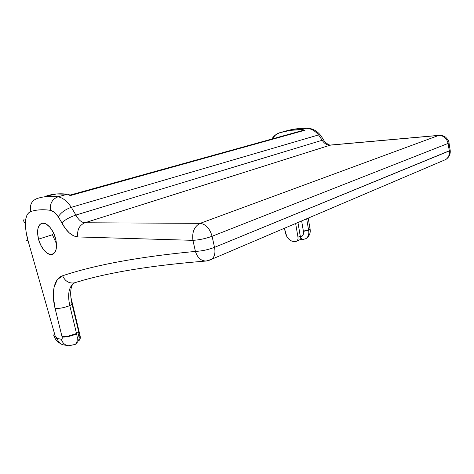 <?xml version="1.0" encoding="UTF-8"?>
<svg xmlns="http://www.w3.org/2000/svg" width="474" height="474" viewBox="0 0 474 474"><rect width="100%" height="100%" fill="white"/><g stroke="black" fill="none" stroke-linecap="round" stroke-linejoin="round"><path stroke-width="0.71" d="M300.38 238.819L300.078 239.654L300.297 236.165L297.95 222.502L300.374 236.905L301.867 236.39L302.975 235.169L303.52 233.421L303.366 231.087L308.568 229.967L306.678 218.781L308.568 229.967L310.067 228.598L308.633 230.281C309.238 234.049 308.373 236.81 306.032 238.576L304.883 239.157L306.032 238.576C308.373 236.81 309.238 234.049 308.633 230.281L303.431 231.389C303.822 234.577 302.803 236.413 300.374 236.905L300.398 237.705L302.525 239.613M36.267 198.861L37.061 198.553C43.371 196.437 50.345 195.857 57.982 196.823C62.592 197.563 67.041 201.059 71.331 207.31L75.881 215.06L322.202 140.257C324.299 143.628 326.995 145.257 330.289 145.133L84.876 222.762L330.289 145.133L438.669 135.446L200.147 223.355L84.876 222.762C81.54 222.507 78.542 219.942 75.881 215.06L322.202 140.257L318.552 134.93L71.331 207.31C65.294 209.431 60.945 212.583 58.284 216.766L61.798 222.816C66.538 231.62 71.894 236.33 77.86 236.941L192.924 240.342L195.424 251.41C139.475 256.742 95.209 264.859 62.627 275.755C54.095 278.268 51.085 292.612 55.079 308.402L62.1 337.014L55.079 308.402L53.372 296.997L54.113 287.06L57.289 279.678L62.627 275.755C95.209 264.859 139.475 256.742 195.424 251.41L192.924 240.342L77.86 236.941L73.654 235.862L69.364 232.977L65.317 228.509L58.284 216.766L54.386 212.322L50.345 210.338C43.253 209.271 36.771 209.65 30.899 211.487L28.588 212.897L26.852 215.457L25.774 219L25.418 223.301L26.094 231.822L28.037 240.703L55.203 336.06L56.631 338.347L61.347 339.242L62.147 338.679L62.1 337.014C66.082 337.275 70.916 336.244 76.61 333.909C77.795 338.951 77.38 342.418 75.366 344.314L74.234 344.9L75.348 344.331C77.375 342.447 77.801 338.969 76.61 333.909C70.916 336.244 66.082 337.275 62.1 337.014C62.408 338.483 62.159 339.224 61.347 339.242C62.574 343.182 65.027 345.345 68.706 345.742M310.103 228.877L310.132 229.268L308.633 230.281L310.132 229.268L310.02 228.8M52.418 234.731L52.288 234.197L53.894 233.688L52.288 234.197L52.418 234.731L38.518 239.157C36.705 231.229 37.576 226.039 41.137 223.574C45.569 220.967 53.23 228.823 55.63 238.665C57.36 246.444 56.536 251.564 53.159 254.028C48.644 256.896 40.942 248.945 38.518 239.157L52.418 234.731L56.495 243.849M69.601 195.193L71.088 195.353L67.415 194.222L56.4 193.979L45.563 196.343M79.265 340.273L78.678 340.539L79.993 339.254L80.284 337.506L80.011 335.331L70.798 296.914L80.011 335.331L79.282 335.657L80.011 335.331C80.527 337.749 80.284 339.396 79.265 340.273L78.423 340.652M69.423 195.264L71.088 195.353L305.072 130.202L301.494 129.645L306.317 128.312C310.903 128.472 314.979 130.676 318.552 134.93L322.202 140.257C324.299 143.628 326.995 145.257 330.289 145.133L438.669 135.446L200.147 223.355C194.334 226.359 191.923 232.023 192.924 240.342C191.923 232.023 194.334 226.359 200.147 223.355L84.876 222.762C79.229 225.269 76.889 229.997 77.86 236.941C76.889 229.997 79.229 225.269 84.876 222.762C81.54 222.507 78.542 219.942 75.881 215.06C69.791 217.128 65.098 219.717 61.798 222.816C65.098 219.717 69.791 217.128 75.881 215.06L71.331 207.31L318.552 134.93C314.979 130.676 310.903 128.472 306.317 128.312L301.494 129.645C293.827 129.556 286.58 130.587 279.743 132.726L278.872 133.028C275.992 134.183 273.628 136.192 271.798 139.048L275.844 134.681L279.743 132.726L290.307 130.344L301.494 129.645L305.072 130.202L71.088 195.353L67.415 194.222L57.982 196.823L67.415 194.222C59.748 193.297 52.727 193.902 46.363 196.029M295.634 223.491L297.992 237.201L298.022 238.884L297.518 240.306L296.558 241.266L294.301 241.627L291.51 241.023L288.885 239.21L286.782 236.461L284.388 228.278L285.514 233.161C287.096 238.375 290.023 241.201 294.301 241.627L296.641 241.213C297.796 240.383 298.247 239.044 297.992 237.201L295.634 223.491M305.072 130.202L303.401 130.267L305.072 130.202M55.63 238.665L56.542 244.78L55.973 249.952L54.03 253.389L51.038 254.579L47.459 253.4L43.845 250.053L40.711 245.064L38.518 239.157L37.582 233.202L38.056 228.059L39.881 224.516L42.808 223.13L46.405 224.149L50.12 227.461L53.366 232.562L55.63 238.665M443.291 160.573L445.88 159.471C448.594 157.457 449.731 154.613 449.293 150.928C449.731 154.613 448.594 157.457 445.88 159.471C449.133 157.167 450.573 154.151 450.199 150.43L214.526 247.351C208.039 249.78 201.669 251.131 195.424 251.41C201.669 251.131 208.039 249.78 214.526 247.351L212.079 236.277C205.55 238.623 199.163 239.98 192.924 240.342C199.163 239.98 205.55 238.623 212.079 236.277C209.792 228.427 205.811 224.119 200.147 223.355C205.811 224.119 209.792 228.427 212.079 236.277L448.096 143.426L449.293 150.928L214.526 247.351L212.079 236.277L448.096 143.426L448.955 142.621L448.096 143.426C446.769 138.171 443.623 135.511 438.669 135.446L439.291 135.309L438.669 135.446C443.623 135.511 446.769 138.171 448.096 143.426L449.293 150.928L450.14 150.068M284.601 131.405C291.433 129.272 298.673 128.241 306.317 128.312C298.673 128.241 291.433 129.272 284.601 131.405L284.59 131.411M306.317 128.312L307.188 128.205L306.317 128.312M318.552 134.93L320.234 134.871L320.608 135.363L320.234 134.871L318.552 134.93M322.202 140.257L323.825 140.061L324.02 140.423L323.825 140.061L322.202 140.257M439.191 135.321L331.024 144.997M58.284 216.766C60.945 212.583 65.294 209.431 71.331 207.31C67.041 201.059 62.592 197.563 57.982 196.823C52.282 199.086 49.734 203.595 50.345 210.338C53.088 210.847 55.736 212.992 58.284 216.766M50.345 210.338C49.734 203.595 52.282 199.086 57.982 196.823C50.345 195.857 43.371 196.437 37.061 198.553C31.521 200.727 29.471 205.041 30.899 211.487C36.771 209.65 43.253 209.271 50.345 210.338M64.523 345.06C60.856 344.663 58.415 342.512 57.194 338.602L55.203 336.06C53.846 335.924 53.414 335.474 53.918 334.721C53.42 335.479 53.846 335.924 55.203 336.06L28.037 240.703C26.728 240.822 26.378 240.673 26.982 240.265C26.378 240.673 26.728 240.822 28.037 240.703C26.325 234.66 25.454 228.859 25.418 223.301C23.688 221.98 23.267 220.582 24.168 219.118C23.267 220.582 23.688 221.98 25.418 223.301C25.513 216.796 27.344 212.856 30.899 211.487C29.471 205.041 31.521 200.727 37.061 198.553L36.237 198.879M214.526 247.351C215.552 252.761 214.651 256.707 211.831 259.195L209.662 260.262L211.831 259.195C214.651 256.707 215.552 252.761 214.526 247.351M208.619 260.427L206.036 261.044C200.994 260.943 197.457 257.732 195.424 251.41C197.492 257.815 201.083 261.02 206.19 261.032L211.831 259.195L445.88 159.471M75.502 282.51L74.057 282.925C68.825 283.493 65.015 281.106 62.627 275.755C65.015 281.106 68.825 283.493 74.057 282.925L75.473 282.522M55.079 308.402C59.102 308.716 64.008 307.798 69.796 305.629C67.444 294.745 68.712 287.333 73.6 283.393L75.372 282.551L73.6 283.393C68.712 287.333 67.444 294.745 69.796 305.629C64.008 307.798 59.102 308.716 55.079 308.402M72.67 344.971L68.837 345.747C65.098 345.41 62.598 343.235 61.347 339.242L57.194 338.602C58.438 342.572 60.927 344.722 64.66 345.066L67.03 345.457M206.024 261.044C150.542 265.464 106.591 272.751 74.169 282.901L73.695 283.334C71.764 284.542 68.973 290.787 72.066 304.237L69.796 305.629L76.61 333.909L76.498 333.483L68.588 336.025L62.017 336.712L68.588 336.025L76.498 333.483L69.796 305.629L72.066 304.237L71.9 303.556M303.366 231.087L301.636 220.931L303.431 231.389L308.633 230.281L308.568 229.967L303.366 231.087M300.297 236.165L297.992 237.201L300.297 236.165M78.483 333.963L78.257 336.285L77.357 337.784M300.078 239.654L302.507 239.613M303.17 239.465L302.566 239.607L300.398 237.741M81.759 280.727L75.532 282.498M68.837 345.747L75.265 344.391C77.92 342.115 79.247 339.71 79.253 337.174L78.743 331.978L76.498 333.483L78.731 332.007L78.566 331.32M310.061 228.966L310.126 229.292C310.677 233.196 309.285 236.307 305.943 238.635L302.566 239.607M41.137 223.574L42.536 223.153M330.876 145.008C330.254 146.028 324.311 142.348 323.801 140.055L320.205 134.859C317.752 131.914 314.76 129.9 311.228 128.81L307.128 128.205C299.278 128.128 291.824 129.183 284.756 131.369L284.702 131.387M308.219 218.123L310.049 228.989M439.291 135.309C440.387 134.806 442.509 135.422 445.649 137.152C448.102 139.688 449.222 141.625 449.008 142.952L450.199 150.43M54.22 335.853C54.8 339.177 57.384 342.044 61.97 344.456M70.324 195.015L303.401 130.267M300.208 239.583L296.641 241.213M78.731 332.007L72.066 304.237"/></g></svg>
